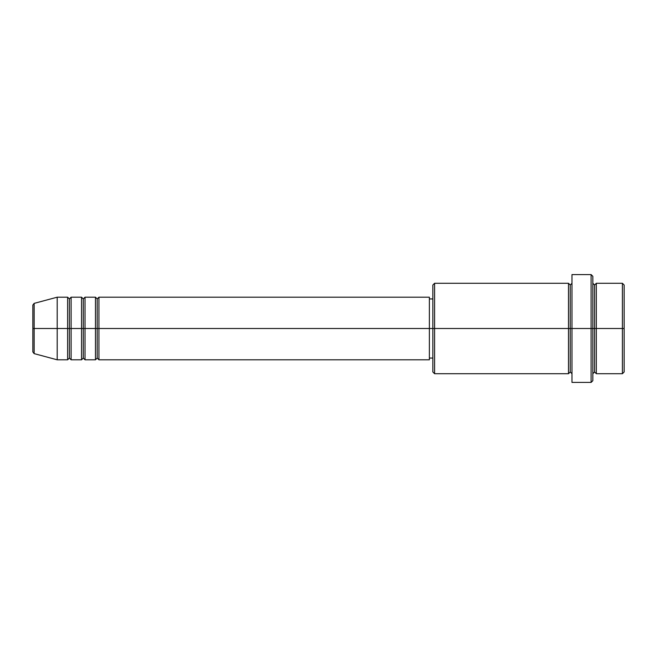 <?xml version="1.0" encoding="UTF-8"?>
<svg xmlns="http://www.w3.org/2000/svg" width="657" height="657" viewBox="0 0 657 657"><rect width="100%" height="100%" fill="white"/><g stroke="black" fill="none" stroke-linecap="round" stroke-linejoin="round"><path stroke-width="0.49" stroke-dasharray="3.29 2.46" d="M32.85 351.947L32.85 305.053L32.85 351.947M34.139 353.622L34.139 328.5L34.139 353.622L34.139 328.5L57.2 328.5L57.2 359.806L57.2 328.5L67.63 328.5L67.63 297.194L67.63 328.5L71.112 328.5L71.112 297.194L71.112 328.5L81.542 328.5L81.542 297.194L81.542 328.5L85.024 328.5L85.024 297.194L85.024 328.5L95.462 328.5L95.462 297.194L95.462 328.5L98.936 328.5L98.936 297.194L98.936 328.5L429.366 328.5L429.366 359.806L429.366 328.5L434.589 328.5L434.589 373.718L434.589 328.5L570.235 328.5L570.235 285.023L570.235 328.5L571.976 328.5L571.976 283.282L571.976 328.5L571.976 283.282L571.976 328.5L592.844 328.5L592.844 380.674L592.844 283.282L592.844 328.5L592.844 283.282L592.844 328.5L596.326 328.5L596.326 283.282L596.326 328.5L624.15 328.5L624.15 371.977L624.15 285.023L624.15 328.5L622.409 328.5L622.409 373.718L622.409 328.5L596.326 328.5L596.326 283.282M98.936 359.806L98.936 328.5L97.195 328.5L97.195 298.935L97.195 358.065L97.195 328.5L95.462 328.5L95.462 359.806M85.024 359.806L85.024 328.5L83.283 328.5L83.283 298.935L83.283 358.065L83.283 328.5L81.542 328.5L81.542 359.806M71.112 359.806L71.112 328.5L69.371 328.5L69.371 298.935L69.371 358.065L69.371 328.5L67.63 328.5L67.63 359.806M432.848 371.977L432.848 328.5L432.848 371.977M591.103 382.415L591.103 328.5L591.103 382.415M596.326 373.718L596.326 328.5L594.585 328.5L594.585 285.023L594.585 371.977L594.585 328.5L592.844 328.5L592.844 276.326L592.844 373.718L592.844 328.5L592.844 373.718L592.844 328.5L592.844 373.718L592.844 328.5L571.976 328.5L571.976 274.585L571.976 382.415L571.976 283.282L571.976 373.718L571.976 328.5L571.976 373.718L571.976 328.5L571.976 373.718L571.976 328.5L570.235 328.5L570.235 285.023L570.235 371.977L570.235 328.5L570.235 371.977L570.235 328.5L568.502 328.5L568.502 283.282L568.502 373.718M568.502 283.282L568.502 328.5L432.848 328.5L432.848 298.935L432.848 334.265L432.848 285.023L432.848 328.5L429.366 328.5L429.366 358.065L429.366 297.194L429.366 358.065L429.366 298.935L429.366 328.5L98.936 328.5L98.936 297.194M81.542 297.194L81.542 328.5L71.112 328.5L71.112 297.194M67.63 297.194L67.63 328.5L57.2 328.5L57.2 297.194L57.2 328.5L34.139 328.5L34.139 303.378M622.409 283.282L622.409 328.5L622.409 283.282M591.103 274.585L591.103 328.5L591.103 274.585M434.589 328.5L434.589 283.282L434.589 328.5M432.848 334.265L432.848 358.065L432.848 334.265M95.462 297.194L95.462 328.5L85.024 328.5L85.024 297.194M568.502 328.5L568.502 373.718L568.502 328.5M596.326 328.5L596.326 373.718L596.326 328.5M594.585 328.5L594.585 371.977L594.585 328.5M67.63 328.5L67.63 359.806L67.63 328.5M71.112 328.5L71.112 359.806L71.112 328.5M69.371 328.5L69.371 358.065L69.371 328.5M81.542 328.5L81.542 359.806L81.542 328.5M85.024 328.5L85.024 359.806L85.024 328.5M83.283 328.5L83.283 358.065L83.283 328.5M95.462 328.5L95.462 359.806L95.462 328.5M98.936 328.5L98.936 359.806L98.936 328.5M97.195 328.5L97.195 358.065L97.195 328.5M34.139 328.5L34.139 303.378L34.139 328.5"/><path stroke-width="0.99" d="M32.85 328.5L32.85 351.947L32.85 328.5L34.139 328.5L34.139 353.622L34.139 328.5L32.85 328.5L32.85 305.053L32.85 328.5M592.844 283.282L594.585 285.023L596.326 283.282L596.326 328.5L622.409 328.5L622.409 373.718L622.409 328.5L624.15 328.5L624.15 285.023L624.15 371.977L624.15 328.5L596.326 328.5L596.326 283.282L596.326 328.5L592.844 328.5L592.844 380.674L592.844 328.5L570.235 328.5L570.235 285.023L570.235 328.5L434.589 328.5L434.589 373.718L434.589 328.5L429.366 328.5L429.366 359.806L429.366 328.5L98.936 328.5L98.936 297.194L98.936 328.5L97.195 328.5L97.195 298.935L97.195 328.5L95.462 328.5L95.462 297.194L95.462 328.5L85.024 328.5L85.024 297.194L85.024 328.5L83.283 328.5L83.283 298.935L83.283 328.5L81.542 328.5L81.542 297.194L81.542 328.5L71.112 328.5L71.112 297.194L71.112 328.5L69.371 328.5L69.371 298.935L69.371 328.5L67.63 328.5L67.63 297.194L67.63 328.5L34.139 328.5L34.139 353.622L32.85 351.947M98.936 359.806L97.195 358.065L95.462 359.806L95.462 328.5L97.195 328.5L97.195 298.935L97.195 358.065L97.195 328.5L97.195 358.065L97.195 328.5L98.936 328.5L98.936 359.806L429.366 359.806M85.024 359.806L83.283 358.065L81.542 359.806L81.542 328.5L83.283 328.5L83.283 298.935L83.283 358.065L83.283 328.5L83.283 358.065L83.283 328.5L85.024 328.5L85.024 359.806L95.462 359.806M71.112 359.806L69.371 358.065L67.63 359.806L67.63 328.5L69.371 328.5L69.371 298.935L69.371 358.065L69.371 328.5L69.371 358.065L69.371 328.5L71.112 328.5L71.112 359.806L81.542 359.806M67.63 297.194L57.2 297.194L34.139 303.378L34.139 328.5L57.2 328.5L57.2 297.194L57.2 359.806L57.2 328.5L67.63 328.5L67.63 297.194L69.371 298.935L71.112 297.194L71.112 328.5L81.542 328.5L81.542 297.194L83.283 298.935L85.024 297.194L85.024 328.5L95.462 328.5L95.462 297.194L97.195 298.935L98.936 297.194L98.936 328.5L429.366 328.5L429.366 297.194L429.366 328.5L432.848 328.5L432.848 371.977L432.848 285.023L432.848 328.5L568.502 328.5L568.502 283.282L568.502 328.5L568.502 283.282L434.589 283.282L434.589 328.5L434.589 283.282L432.848 285.023M571.976 373.718L570.235 371.977L568.502 373.718L568.502 328.5L570.235 328.5L570.235 371.977L570.235 285.023L570.235 328.5L571.976 328.5L571.976 382.415L571.976 274.585L571.976 328.5L591.103 328.5L591.103 382.415L591.103 274.585L591.103 328.5L594.585 328.5L594.585 285.023L594.585 371.977L594.585 328.5L594.585 371.977L594.585 328.5L596.326 328.5L596.326 373.718L622.409 373.718L624.15 371.977M622.409 328.5L622.409 283.282L622.409 328.5M592.844 276.326L592.844 328.5L592.844 276.326L591.103 274.585L571.976 274.585M568.502 328.5L568.502 373.718L568.502 328.5M596.326 328.5L596.326 373.718L596.326 328.5M67.63 328.5L67.63 359.806L67.63 328.5M71.112 328.5L71.112 359.806L71.112 328.5M81.542 328.5L81.542 359.806L81.542 328.5M85.024 328.5L85.024 359.806L85.024 328.5M95.462 328.5L95.462 359.806L95.462 328.5M98.936 328.5L98.936 359.806L98.936 328.5M34.139 328.5L34.139 303.378L34.139 328.5M568.502 373.718L434.589 373.718L432.848 371.977M571.976 382.415L591.103 382.415L592.844 380.674M571.976 283.282L570.235 285.023L568.502 283.282M432.848 358.065L429.366 358.065M67.63 359.806L57.2 359.806L34.139 353.622M81.542 297.194L71.112 297.194M624.15 285.023L622.409 283.282L596.326 283.282M432.848 298.935L429.366 298.935M429.366 297.194L98.936 297.194M95.462 297.194L85.024 297.194M596.326 373.718L594.585 371.977L592.844 373.718M34.139 303.378L32.85 305.053"/></g></svg>
